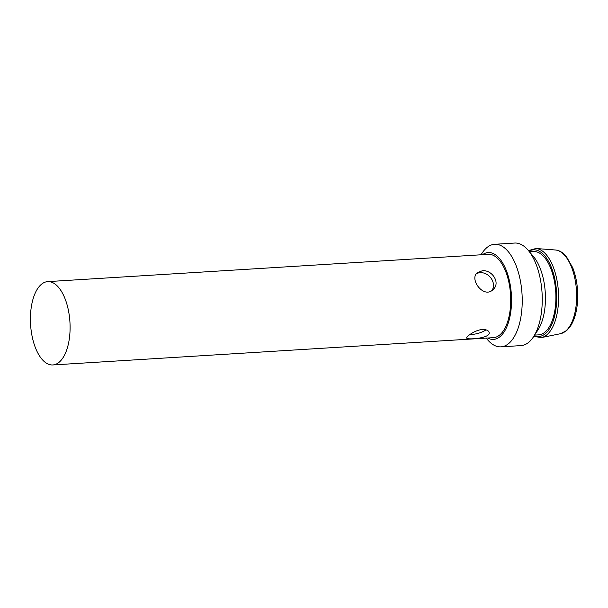 <?xml version="1.0" encoding="UTF-8"?>
<svg xmlns="http://www.w3.org/2000/svg" width="608" height="608" viewBox="0 0 608 608"><rect width="100%" height="100%" fill="white"/><g stroke="black" fill="none" stroke-linecap="round" stroke-linejoin="round"><path stroke-width="0.91" d="M47.667 281.626L488.285 254.334A41.739 19.722 86.5 0 1 510.553 294.781A41.739 19.722 86.5 0 1 493.445 337.66L52.828 364.952A41.739 19.722 86.5 0 1 32.946 339.956A41.739 19.722 86.5 0 1 47.667 281.626A41.739 19.722 86.5 0 1 69.935 322.065A41.739 19.722 86.5 0 1 52.828 364.952M482.418 329.49C475.091 329.939 465.971 336.718 466.716 338.071C466.465 340.047 491.355 338.306 489.098 332.363C488.46 330.425 486.233 329.468 482.418 329.49M482.197 270.796L477.113 272.84C469.14 279.505 484.044 299.242 493.141 289.476C500.924 282.834 491.895 269.412 482.197 270.796M482.516 254.691A43.495 20.55 86.5 0 1 511.381 294.728A43.495 20.55 86.5 0 1 487.677 338.018M481.019 254.782L482.121 253.088A51.376 24.274 86.5 0 1 494.623 244.294A51.376 24.274 86.5 0 1 522.029 294.067A51.376 24.274 86.5 0 1 500.969 346.849A51.376 24.274 86.5 0 1 487.487 339.659L486.18 338.109M494.623 244.294L514.649 243.048A51.376 24.274 86.5 0 1 528.139 250.238A51.376 24.274 86.5 0 1 533.497 336.809A51.376 24.274 86.5 0 1 521.003 345.602L500.969 346.849M528.139 250.238L533.49 256.576A43.495 20.55 86.5 0 1 538.027 329.863L533.497 336.809M529.446 251.788L533.474 251.537A41.739 19.722 86.5 0 1 555.742 291.977A41.739 19.722 86.5 0 1 538.635 334.864L534.607 335.114M476.193 273.942A11.56 9.454 -133.9 0 1 480.267 272.658A11.56 9.454 -133.9 0 1 491.393 278.707A11.56 9.454 -133.9 0 1 491.948 290.442M485.974 329.832A11.56 3.8 -14.3 0 1 469.961 334.491M528.93 251.18A43.442 20.528 86.5 0 1 556.548 291.931A43.442 20.528 86.5 0 1 534.174 335.776M555.378 249.994C559.261 250.306 562.909 252.464 566.322 256.462L572.774 267.809C576.574 277.81 578.185 288.77 577.6 300.671C576.931 311.182 574.606 319.595 570.616 325.926L566.876 330.38L560.561 333.693A42.02 19.859 86.5 0 0 576.483 290.692A42.02 19.859 86.5 0 0 555.378 249.994L535.952 248.497A44.718 21.136 86.5 0 1 558.418 291.817A44.718 21.136 86.5 0 1 541.47 337.569L533.756 336.414M535.952 248.497L528.436 250.595M560.561 333.693L541.47 337.569"/></g></svg>
